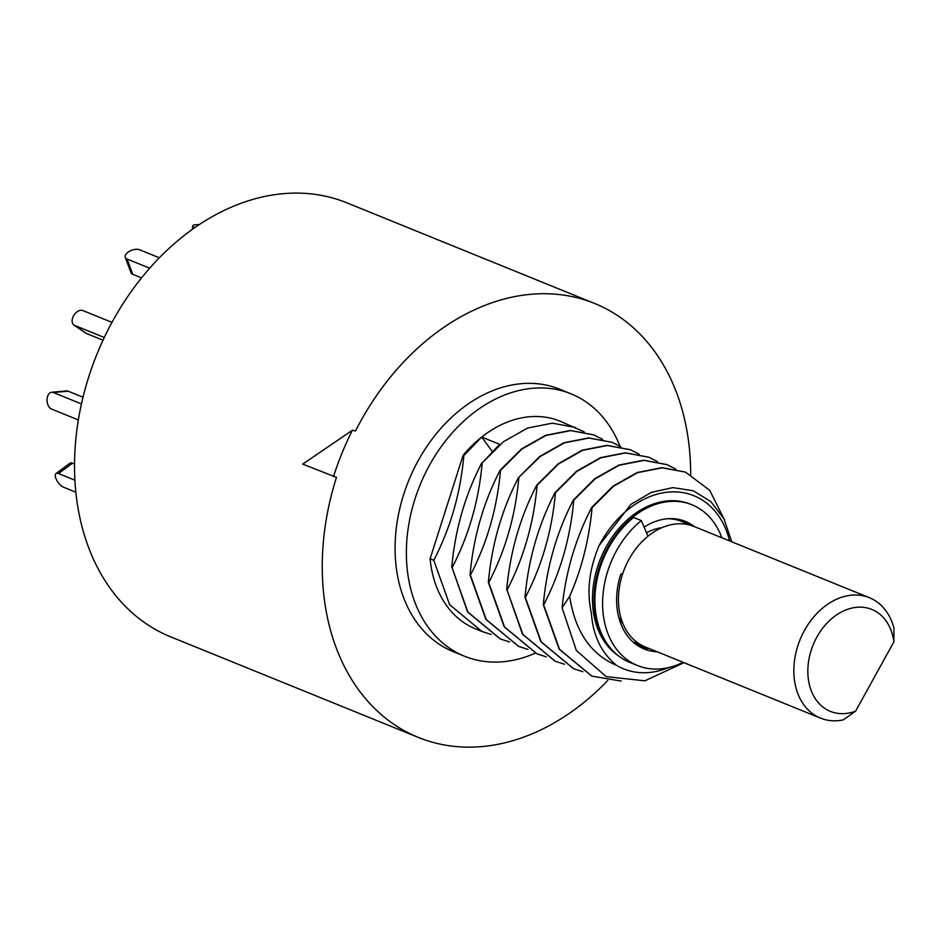 <?xml version="1.0" encoding="UTF-8"?>
<svg xmlns="http://www.w3.org/2000/svg" width="941" height="941" viewBox="0 0 941 941"><rect width="100%" height="100%" fill="white"/><g stroke="black" fill="none" stroke-linecap="round" stroke-linejoin="round"><path stroke-width="1.41" d="M594.583 303.449A234.203 174.591 -67.9 0 0 355.498 431.013L352.416 430.225L302.708 464.125L336.49 477.381A234.203 174.591 112.1 0 0 418.322 737.415L170.603 636.81A234.203 174.591 112.1 0 1 88.772 376.765A234.203 174.591 -67.9 0 1 346.876 202.833L594.583 303.449A234.203 174.591 -67.9 0 1 690.67 474.546M352.416 430.225A238.355 177.684 112.1 0 0 333.479 476.616M418.322 737.415A234.203 174.591 112.1 0 0 607.78 680.449M571.022 393.82A141.597 105.557 -67.9 0 0 414.981 498.989A141.597 105.557 112.1 0 0 464.454 656.206L453.174 651.619A141.597 105.557 112.1 0 1 403.689 494.401A141.597 105.557 -67.9 0 1 559.742 389.233L571.022 393.82A141.597 105.557 -67.9 0 1 620.001 446.246M464.454 656.206A141.597 105.557 112.1 0 0 535.3 653.148M463.137 455.232L463.854 455.526C460.525 493.131 450.492 528.042 433.777 560.26L449.622 604.675L482.027 631.517L475.546 628.894A112.12 83.584 -67.9 0 1 430.096 558.766L463.137 455.232A112.12 83.584 -67.9 0 1 481.71 437.047A112.12 83.584 -67.9 0 1 559.93 421.133L584.232 431.884M492.072 451.257L481.71 437.047L463.854 455.526M482.027 631.517L491.261 634.516M527.901 649.396L518.656 646.396L486.25 619.554L470.406 575.139C487.132 542.922 497.154 508.011 500.494 470.406L521.855 449.104L545.956 435.471L570.681 430.613L593.877 434.93L602.546 439.329M509.575 641.962L500.341 638.963L467.936 612.109L452.092 567.705C468.818 535.488 478.84 500.577 482.18 462.972L503.541 441.67L527.642 428.026L552.367 423.179L575.563 427.485M430.096 558.766L433.777 560.26M481.71 437.047L499.659 444.34L482.18 462.972M500.153 638.892L467.571 611.956L452.092 567.705M451.727 567.552C455.068 529.912 465.101 495.001 481.804 462.819M518.479 646.326L485.885 619.401L470.041 574.986C473.382 537.346 483.415 502.435 500.13 470.253L521.49 448.963L545.592 435.318L570.317 430.472L593.7 434.848M536.793 653.772L504.2 626.835L488.355 582.432C491.708 544.792 501.729 509.881 518.444 477.699L539.805 456.397L563.906 442.764L588.631 437.906L612.026 442.294M518.444 477.699L540.169 456.55L564.271 442.905L589.007 438.059L612.203 442.364L620.872 446.763M564.529 664.275L555.296 661.276L522.89 634.434L507.046 590.019C523.772 557.79 533.794 522.878 537.123 485.285L558.495 463.984L582.597 450.351L607.321 445.493L630.517 449.81L639.186 454.209M546.215 656.842L536.97 653.842L504.564 626.988L488.72 582.585C505.446 550.356 515.48 515.445 518.809 477.852M582.844 671.721L573.61 668.722L541.204 641.868L525.36 597.464C542.087 565.235 552.108 530.324 555.449 492.731L576.809 471.429L600.911 457.785L625.636 452.939L648.831 457.244L657.5 461.643M555.108 661.205L522.514 634.281L507.046 590.019M591.736 676.085L559.154 649.161L543.31 604.745C546.662 567.105 556.684 532.194 573.398 500.012L594.759 478.722L618.86 465.077L643.585 460.22L666.969 464.607M506.681 589.866C510.022 552.226 520.055 517.315 536.758 485.133L558.131 463.842L582.232 450.198L606.957 445.352L630.329 449.727M573.434 668.651L540.84 641.715L524.996 597.312C528.348 559.66 538.37 524.749 555.072 492.578L576.445 471.276L600.546 457.644L625.271 452.786L648.643 457.173M621.272 681.096L591.924 676.156L559.519 649.314L543.675 604.898C560.389 572.704 570.422 537.793 573.763 500.165L595.124 478.863L619.225 465.23L643.95 460.372L667.145 464.689L675.814 469.089M731.769 541.804L723.994 518.938L710.726 501.459L693.164 490.743L672.839 487.626L651.501 492.296L630.988 504.294L599.135 545.498C589.137 569.234 586.549 591.76 591.371 613.073C593.03 635.822 601.499 653.301 616.802 665.499A93.43 69.646 112.1 0 0 668.675 667.569M684.001 662.687L644.832 680.825L606.145 676.603L576.386 650.502L562.095 607.862C565.682 572.069 575.551 538.605 591.713 507.458L592.077 507.611C589.125 539.569 581.656 569.129 569.646 596.276C575.022 631.411 590.748 654.489 616.802 665.499M592.077 507.611L613.438 486.309L637.539 472.664L662.264 467.818L685.46 472.123L709.714 490.308L724.664 520.244M591.713 507.458L613.073 486.156L637.175 472.523L661.899 467.665L685.283 472.053M562.095 607.862L569.646 596.276M729.593 540.922A93.43 69.646 112.1 0 0 671.698 491.884A93.43 69.646 112.1 0 0 599.135 545.498M618.096 655.583A84.302 62.835 -67.9 0 1 597.606 566.8A84.302 62.835 -67.9 0 1 690.494 504.2L692.035 504.823A84.302 62.835 -67.9 0 1 721.853 537.77M609.697 647.196A84.302 62.835 -67.9 0 1 599.146 567.435A84.302 62.835 -67.9 0 1 692.035 504.823M694.317 526.595A66.446 49.532 112.1 0 0 685.319 521.373A66.446 49.532 112.1 0 0 644.091 527.125M637.01 645.126A66.446 49.532 112.1 0 0 645.408 647.008M692.835 526.019A66.446 49.532 112.1 0 0 684.542 521.067M636.692 644.903A66.446 49.532 112.1 0 0 643.95 646.396M689.706 525.019A66.446 49.532 112.1 0 0 682.578 520.385M635.563 644.079A66.446 49.532 112.1 0 0 641.009 644.914M633.034 641.985A64.988 48.45 112.1 0 0 639.174 643.82M667.334 518.762A64.988 48.45 -67.9 0 1 681.696 521.467A64.988 48.45 -67.9 0 1 687.612 524.537M622.954 623.671A56.06 41.792 -67.9 0 1 618.719 617.178M646.526 532.818A56.06 41.792 -67.9 0 1 661.946 527.666M640.468 647.243A67.293 50.167 112.1 0 0 649.455 648.655M683.072 662.311A85.125 63.459 -67.9 0 1 637.516 665.546L629.823 662.417A85.125 63.459 -67.9 0 1 594.935 597.747A85.125 63.459 -67.9 0 1 633.611 517.468L641.303 520.596L647.984 536.229A64.988 48.45 112.1 0 0 622.848 573.316L620.719 574.304A67.293 50.167 112.1 0 0 644.22 649.019A67.293 50.167 112.1 0 0 657.147 651.784M893.891 641.868L855.616 711.149A55.025 41.016 112.1 0 1 808.143 677.414A55.025 41.016 112.1 0 1 845.265 610.203A55.025 41.016 112.1 0 1 893.891 641.868L893.95 628.118A64.988 48.45 112.1 0 0 876.2 601.346A64.988 48.45 112.1 0 0 869.402 597.7A64.988 48.45 112.1 0 0 802.144 634.963A64.988 48.45 112.1 0 0 813.706 714.49A64.988 48.45 112.1 0 0 820.493 718.124L645.091 646.879A64.988 48.45 112.1 0 1 638.304 643.244A64.988 48.45 -67.9 0 1 622.848 573.316M637.516 665.546A85.125 63.459 -67.9 0 1 602.628 600.876A85.125 63.459 -67.9 0 1 641.303 520.596M820.493 718.124A64.988 48.45 112.1 0 0 843.254 719.9L855.616 711.149M647.984 536.229A64.988 48.45 -67.9 0 1 693.999 526.466L869.402 597.7M111.991 322.387L82.926 310.577A8.551 5.634 -55.8 0 0 73.833 315.364A8.551 5.634 -55.8 0 0 73.998 325.104A8.551 5.634 -55.8 0 0 74.704 325.468L104.298 337.49M73.998 325.104L85.89 333.185A8.551 5.634 124.2 0 0 86.596 333.561L103.016 340.23M199.186 224.676A8.551 2.035 6.2 0 0 192.682 225.934A8.551 2.035 6.2 0 0 194.516 227.451L194.881 227.593M159.358 257.799L139.491 249.741A8.551 4.423 -20.4 0 0 129.74 251.118A8.551 4.423 -20.4 0 0 125.259 257.364A8.551 4.423 -20.4 0 0 127.047 259.01L149.69 268.209M141.538 277.901L132.752 274.337A8.551 4.423 159.6 0 1 130.964 272.678L125.259 257.364M51.661 392.244L66.552 390.938A8.551 5.328 85 0 1 68.199 391.197L53.308 392.503A8.551 5.328 -95 0 0 51.661 392.244A8.551 5.328 -95 0 0 47.05 399.913A8.551 5.328 -95 0 0 51.508 409.029L78.362 419.933M53.308 392.503L81.444 403.936M68.199 391.197L83.008 397.22M56.013 473.558L69.916 463.207A8.551 3.599 53.3 0 1 72.469 463.207L58.577 473.558A8.551 3.599 -126.7 0 0 56.013 473.558A8.551 3.599 -126.7 0 0 56.848 480.428A8.551 3.599 -126.7 0 0 63.682 487.285L75.856 492.225M58.577 473.558L74.915 480.204M72.469 463.207L74.539 464.042M86.596 333.561L74.704 325.468M132.752 274.337L127.047 259.01M675.226 518.832L681.696 521.467M192.305 229.416L192.682 225.934"/></g></svg>
